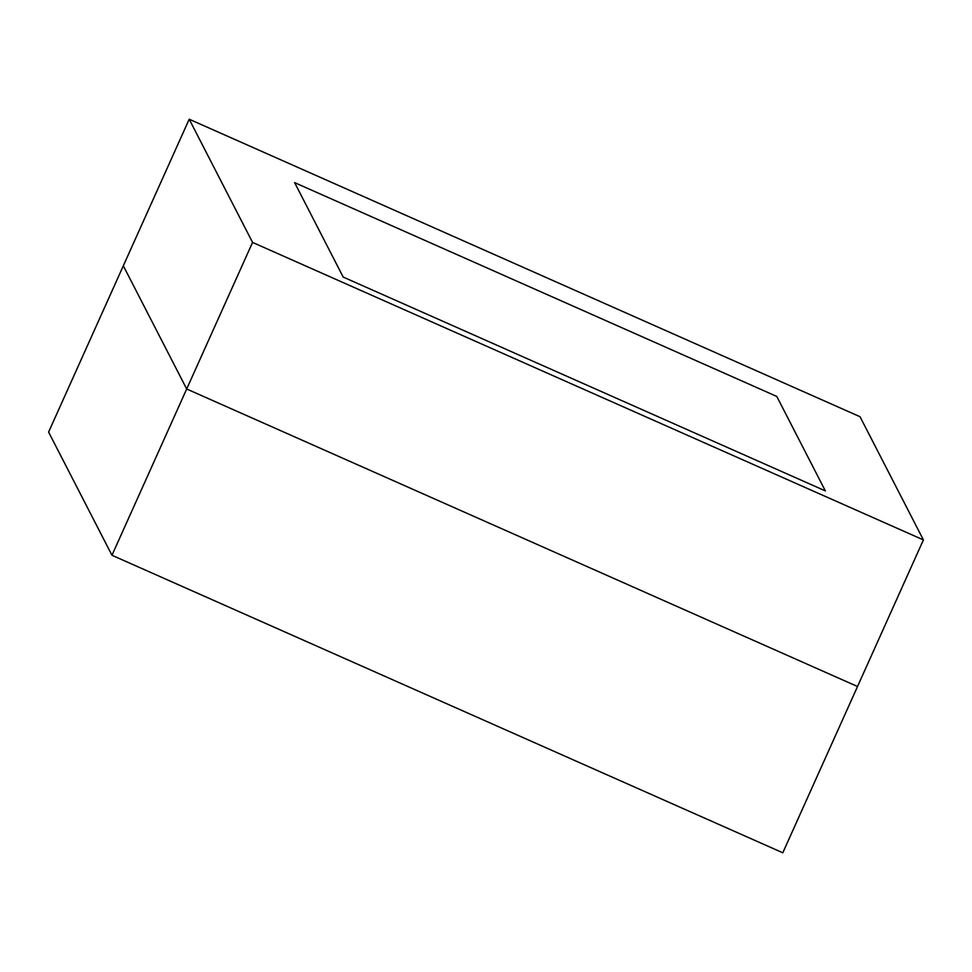 <?xml version="1.0" encoding="UTF-8"?>
<svg xmlns="http://www.w3.org/2000/svg" width="972" height="972" viewBox="0 0 972 972"><rect width="100%" height="100%" fill="white"/><g stroke="black" fill="none" stroke-linecap="round" stroke-linejoin="round"><path stroke-width="1.46" d="M825.362 490.909L776.798 396.455L294.625 182.615L343.201 277.069L825.362 490.909L776.798 396.455L294.625 182.615L343.201 277.069L825.362 490.909M189.2 119.216L252.562 242.417L923.4 539.922L860.038 416.733L189.2 119.216L123.323 265.806L186.685 388.994L857.523 686.511L782.8 852.784L111.962 555.267L48.6 432.078L123.323 265.806L186.685 388.994L111.962 555.267M923.4 539.922L857.523 686.511L186.685 388.994L252.562 242.417"/></g></svg>
